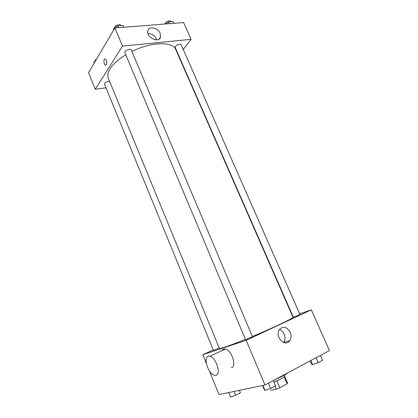 <?xml version="1.0" encoding="UTF-8"?>
<svg xmlns="http://www.w3.org/2000/svg" width="418" height="418" viewBox="0 0 418 418"><rect width="100%" height="100%" fill="white"/><g stroke="black" fill="none" stroke-linecap="round" stroke-linejoin="round"><path stroke-width="0.63" d="M284.219 376.973L287.119 383.761L279.783 387.779L276.199 389.189L270.535 390.25M287.119 383.761L287.537 383.045L284.742 376.498M284.47 375.087L284.898 376.09C284.277 377.37 280.64 379.345 273.978 382.021M276.847 380.866L279.783 387.779M274.903 386.133L276.199 389.189M275.514 379.387C281.789 376.696 285.907 374.497 287.871 372.788M299.696 313.913L311.332 309.816L329.452 350.582L264.991 385.009L219.001 394.582L209.408 370.918M311.332 309.816L246.192 340.304L202.84 354.71L206.252 363.127M202.84 354.71L213.243 349.913M125.776 54.763C112.076 63.567 106.24 71.358 108.267 78.129L219.393 348.387C220.422 348.915 229.09 345.905 245.397 339.364M252.394 336.48C274.265 327.383 294.167 317.821 292.95 317.168L175.738 49.491C172.979 41.319 151.227 41.784 131.879 51.466M292.616 316.4L292.94 316.285M245.512 339.63L252.477 336.673L131.252 49.977C130.635 48.07 123.947 50.86 124.883 52.637L245.512 339.63M109.542 81.244C106.595 81.473 104.908 82.419 104.484 84.075L213.431 350.378L219.231 348.001M294.12 317.079L293.368 317.272L175.184 47.448L175.476 46.367C177.754 44.365 179.641 43.812 181.135 44.71L299.957 314.503L294.12 317.079M246.192 340.304L264.991 385.009M290.238 332.3C291.482 335.461 291.33 338.251 289.773 340.675C285.123 347.828 274.349 336.26 279.402 329.515C283.242 325.836 286.852 326.766 290.238 332.3M222.057 350.613C222.784 349.255 223.902 348.732 225.406 349.051C231.697 350.028 237.079 366.738 231.4 367.699M301.096 313.416L299.607 313.709M215.975 375.291L214.502 375.27C207.291 373.859 202.448 353.983 209.899 356.293C216.069 357.39 221.53 374.423 215.975 375.291M279.407 329.509C281.502 330.277 283.09 331.85 284.172 334.222C285.395 337.336 285.233 340.09 283.686 342.483M183.22 49.439L191.089 39.355L122.5 46.095L95.252 89.28L105.994 87.78M178.413 55.599L178.632 55.317M191.089 39.355L183.622 22.551L114.872 27.959L88.548 72.737L95.252 89.28M114.872 27.959L122.5 46.095M160.183 33.33L160.585 37.009C159.169 43.754 145.934 37.343 147.909 30.796C148.876 25.749 158.02 27.703 160.183 33.33M106.449 64.743L105.456 65.156C103.544 64.534 103.345 58.097 105.273 59.016C106.783 60.464 107.175 62.371 106.449 64.743L105.456 65.156C103.544 64.534 103.345 58.097 105.279 59.016M147.993 33.45C151.671 33.539 154.446 35.347 156.316 38.864L156.677 39.914M173.909 23.314L173.151 21.605L168.48 21.961L165.648 23.967M168.48 21.961L169.233 23.685M164.953 24.019C164.525 22.217 170.33 19.735 170.905 21.475L171.035 21.767M114.856 27.985L113.325 29.114L113.618 30.096M123.723 27.264L122.96 25.451L117.745 25.853L114.893 27.954M113.325 29.114L113.686 29.976M117.745 25.853L118.513 27.672M114.6 28.173L114.553 28.058C113.55 26.12 120.185 23.361 120.87 25.425L120.948 25.608M93.867 62.324L94.196 63.128L93.867 62.324L95.257 61.321M95.194 61.368L95.079 61.085C94.902 60.432 95.414 59.743 96.615 59.016M320.418 355.41L322.571 360.295L318.218 362.652L312.664 364.616L311.535 364.209L310.099 360.917M310.867 360.509L312.664 364.616M316.055 357.735L318.218 362.652M273.351 380.542L275.566 385.772L270.655 388.437L264.975 390.407L264.286 389.691L262.535 385.521M262.891 385.448L264.975 390.407M268.434 383.17L270.655 388.437M230.637 397.1L228.777 392.544L230.637 397.1L235.689 395.323L240.392 392.847L239.362 390.344M234.096 391.441L235.689 395.323M225.406 349.051L209.899 356.293M283.702 342.488L289.773 340.675M159.065 39.156L160.585 37.009"/></g></svg>
